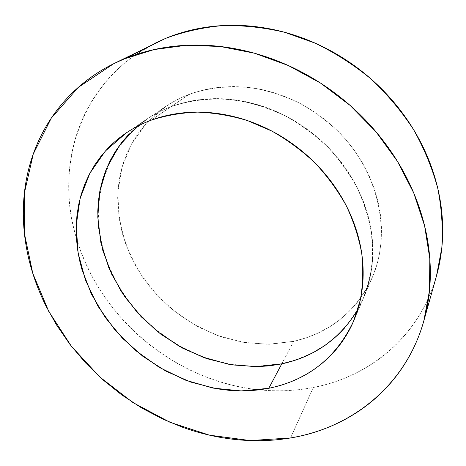 <?xml version="1.0" encoding="UTF-8"?>
<svg xmlns="http://www.w3.org/2000/svg" width="466" height="466" viewBox="0 0 466 466"><rect width="100%" height="100%" fill="white"/><g stroke="black" fill="none" stroke-linecap="round" stroke-linejoin="round"><path stroke-width="0.35" stroke-dasharray="2.33 1.75" d="M154.945 43.262L134.08 55.809C124.474 62.671 115.865 70.395 108.246 78.981C100.644 87.567 94.12 96.794 88.674 106.656C83.245 116.523 78.923 126.81 75.713 137.522C72.515 148.229 70.418 159.145 69.422 170.282C68.432 181.408 68.502 192.563 69.632 203.741C70.768 214.913 72.894 225.934 76.01 236.81L80.525 250.626L86.041 264.1L92.536 277.218L99.934 289.852L108.223 302.003L117.316 313.566L127.189 324.517L139.608 336.435L150.967 345.854L164.981 355.867L177.552 363.538L190.617 370.359L204.061 376.243L217.878 381.194L231.94 385.149L246.217 388.079C257.407 389.966 268.637 390.875 279.897 390.799C291.163 390.718 302.288 389.611 313.28 387.485L290.563 437.953L313.28 387.485C369.538 376.942 419.668 336.12 436.502 275.872M281.878 363.643L255.321 366.462L228.299 364.028L201.795 356.595L176.719 344.537L153.914 328.332L134.144 308.544L118.108 285.844L106.417 260.966L99.602 234.753L98.064 208.133L102.095 182.13L111.77 157.823L126.973 136.346L147.291 118.818C154.636 113.89 162.599 109.813 171.179 106.586L189.161 94.359C180.89 97.499 173.201 101.448 166.1 106.207L146.388 123.152L131.546 143.895L121.981 167.358L117.834 192.464L119.051 218.152L125.383 243.438L136.439 267.414L151.724 289.27L170.638 308.265L192.522 323.771L216.626 335.235L242.134 342.195L268.154 344.298L293.731 341.322L281.878 363.643L293.731 341.322C329.98 332.963 356.193 311.62 372.369 277.293C391.597 233.21 379.202 172.682 338.642 131.849C326.759 120.677 313.746 111.106 299.615 103.143C285.041 96.223 270.082 91.254 254.745 88.237C231.462 85.202 209.601 87.247 189.161 94.359L171.179 106.586C185.252 101.943 200.095 99.287 215.706 98.611C231.567 99.136 247.458 101.751 263.372 106.464L286.497 116.319C301.327 124.713 314.987 134.779 327.482 146.51C339.108 159.034 348.958 172.595 357.038 187.186C363.975 202.151 368.827 217.383 371.588 232.878C373.132 248.296 372.608 263.238 370.004 277.695L363.457 298.106C346.71 333.545 319.519 355.389 281.878 363.643L297.192 359.373L311.737 353.17L325.239 345.079L337.5 335.159L348.283 323.509L356.414 311.836L363.072 298.997L365.787 292.211L368.594 283.392C370.907 274.981 372.282 266.249 372.73 257.191C373.161 248.122 372.619 238.924 371.087 229.587C369.55 220.249 367.027 210.987 363.527 201.807L359.414 192.079L354.597 182.579L347.881 171.494L341.572 162.64L334.64 154.182L327.115 146.138L317.404 137.179L308.772 130.299L299.714 124.014L290.312 118.376L278.604 112.469L268.608 108.328L258.444 104.902L246.083 101.751L235.773 99.957L225.48 98.914C215.875 98.297 206.496 98.641 197.351 99.945C188.206 101.262 179.486 103.475 171.179 106.586C162.884 109.702 155.172 113.617 148.031 118.323L139.241 124.748L131.231 131.907L124.003 139.759L117.63 148.194L112.12 157.188L107.5 166.618L103.784 176.445L100.976 186.592L99.083 196.961L98.198 205.762L97.953 216.387L98.431 225.299L102.939 250.079L111.875 274.025L124.847 296.411L141.39 316.589L160.974 333.976L183.004 348.067L206.84 358.406L231.777 364.628L257.057 366.439L269.581 365.629L281.878 363.643M128.529 134.587L137.662 126.024L147.839 118.451C154.98 113.745 162.698 109.83 170.999 106.708L151.159 120.199L170.999 106.708C162.413 109.941 154.45 114.019 147.105 118.947L137.214 126.397M357.865 309.412L363.363 298.316C368.437 284.994 371.548 270.868 372.701 255.945L371.501 233.064C368.734 217.564 363.876 202.326 356.939 187.355C348.853 172.758 338.998 159.191 327.365 146.662C314.865 134.924 301.199 124.853 286.363 116.453C271.072 109.149 255.409 103.883 239.355 100.65C215.315 97.289 191.934 99.468 170.999 106.708C179.305 103.598 188.031 101.384 197.176 100.068C206.327 98.763 215.711 98.419 225.317 99.037L237.677 100.382L247.994 102.328L258.292 105.031L268.463 108.456L280.445 113.518L290.184 118.51L299.586 124.154L308.643 130.439L317.282 137.324L325.431 144.74L333.068 152.685L341.462 162.797L347.776 171.657L353.444 180.866L359.321 192.248L363.433 201.982C366.934 211.168 369.456 220.435 371 229.773C372.526 239.116 373.074 248.32 372.643 257.383C372.194 266.447 370.82 275.185 368.501 283.602L364.389 295.846L359.001 307.356L352.43 318.039L344.764 327.802M76.389 238.114C99.59 318.307 176.224 381.87 259.323 389.838C277.526 391.673 295.514 390.887 313.28 387.485C324.272 385.347 334.932 382.167 345.271 377.943C355.605 373.709 365.408 368.443 374.687 362.146C383.961 355.838 392.5 348.545 400.294 340.279C408.088 331.996 414.938 322.839 420.839 312.803C426.734 302.754 431.499 291.984 435.127 280.491L436.397 276.245M293.731 341.322L269.826 344.263L245.477 342.749L221.478 336.947L198.563 327.138L177.406 313.676L158.65 296.993L142.846 277.59L130.527 256.026L122.127 232.942L118.02 209.03L117.665 197.001L118.481 185.066L120.117 174.977L123.141 163.49L127.346 152.388L132.728 141.798L138.262 133.2L145.747 123.857L154.322 115.318L162.465 108.753L171.325 102.91L182.439 97.138L194.357 92.536L206.898 89.192L220.004 87.165L233.478 86.507L247.225 87.241L261.03 89.379L274.794 92.932L288.291 97.843L299.58 103.12L312.214 110.442L324.179 118.97L335.287 128.569L345.446 139.159L354.492 150.565L362.367 162.698L368.95 175.356L374.198 188.433L378.06 201.726L380.506 215.123L381.538 228.427L381.159 241.539L379.417 254.261L376.336 266.523L371.274 279.763L364.662 292.071L357.713 301.927L349.762 310.892L339.598 319.921L329.858 326.718L317.923 333.161L306.878 337.617L293.731 341.322M155.638 42.919C81.166 79.581 53.817 165.471 76.389 238.109M147.291 118.818L166.1 106.207M126.449 132.787L147.105 118.947M353.793 320.666L363.363 298.316M363.457 298.106L372.369 277.293M114.356 63.382L113.669 63.72"/><path stroke-width="0.7" d="M423.815 320.963L436.502 275.872L441.815 247.836C443.079 228.299 441.721 208.419 437.737 188.194C432.227 168.022 424.147 148.45 413.493 129.478C401.459 111.118 387.31 94.289 371.047 78.993C353.781 64.809 335.217 52.891 315.354 43.227L284.703 32.3C263.814 27.418 243.118 25.181 222.614 25.583C202.5 27.459 183.458 31.746 165.482 38.439L124.271 58.908L154.071 49.571L186.301 45.301L220.08 46.46L254.436 53.206L288.285 65.502L320.521 83.07L350.077 105.392L375.975 131.761L397.405 161.294L413.738 192.988L424.596 225.806L429.821 258.706L429.477 290.714L423.815 320.963C405.676 385.761 351.248 428.103 290.563 437.953L250.12 440.562L209.444 435.157L169.991 422.295L133.06 402.659L99.829 377.029L71.374 346.255L48.703 311.311L32.754 273.28L24.395 233.408L24.366 193.134L33.232 154.106L51.254 118.183L78.294 87.369L113.669 63.72L124.271 58.908L165.482 38.439L154.945 43.262M268.783 388.306L241.161 390.922L213.044 388.102L185.451 380.134L159.314 367.406L135.495 350.426L114.787 329.782L97.912 306.15L85.505 280.293L78.125 253.079L76.22 225.457L80.088 198.475L89.856 173.259L105.415 150.99L126.385 132.833C133.981 127.736 142.241 123.531 151.159 120.199C165.797 115.434 181.268 112.737 197.584 112.12C214.174 112.755 230.821 115.58 247.522 120.607L271.824 131.057C287.429 139.934 301.822 150.553 314.999 162.908C327.272 176.09 337.687 190.332 346.238 205.64C353.595 221.321 358.762 237.258 361.738 253.434C363.433 269.523 362.956 285.07 360.3 300.092L353.543 321.249C336.184 357.871 307.933 380.227 268.783 388.306L281.761 363.87L268.783 388.306L272.383 387.537L281.231 385.184L289.84 382.202L298.193 378.596L306.209 374.39L313.868 369.579L321.132 364.167L327.936 358.197L334.256 351.649C339.941 345.277 344.863 338.258 349.028 330.592C353.187 322.915 356.461 314.719 358.849 306.005C361.232 297.285 362.63 288.209 363.055 278.779C363.468 269.342 362.845 259.748 361.197 250.003C359.536 240.252 356.845 230.571 353.129 220.954C349.395 211.337 344.7 202.023 339.032 193.006C333.353 183.994 326.823 175.501 319.449 167.539C312.063 159.576 304.007 152.341 295.269 145.829C286.532 139.322 277.334 133.695 267.676 128.954C258.018 124.218 248.139 120.467 238.039 117.694C227.938 114.933 217.861 113.197 207.807 112.487C197.753 111.788 187.961 112.096 178.414 113.407C168.878 114.735 159.791 116.995 151.159 120.199C142.538 123.414 134.534 127.457 127.148 132.327C119.768 137.202 113.127 142.771 107.221 149.033L101.209 155.947L94.837 164.789L89.361 174.202L84.829 184.053L81.241 194.316L78.608 204.877L76.925 215.682L76.144 228.497L76.366 237.712L77.467 248.821L79.447 259.859L81.771 268.993L91.313 293.865L105.013 317.142L122.389 338.165L142.876 356.333L165.867 371.117L190.705 382.062L216.661 388.76L229.825 390.426L241.091 390.922L250.44 390.665L259.667 389.797L268.783 388.306M137.214 126.397L119.669 145.176L107.11 167.212L99.794 191.479L97.767 216.97L100.877 242.71L108.828 267.804L121.23 291.442L137.569 312.872L157.281 331.442L179.725 346.57L204.19 357.754L229.919 364.563L256.073 366.678L281.761 363.87L269.453 365.851L256.929 366.666L231.637 364.855L206.688 358.628L182.847 348.277L160.805 334.186L141.215 316.787L124.667 296.603L111.683 274.206L102.741 250.254L98.233 225.468L97.767 211.226L98.454 200.625L100.044 190.175L102.543 179.952L105.963 169.997L110.279 160.426L115.498 151.275L121.585 142.643L128.529 134.587M344.764 327.802L338.677 334.174L332.13 340.005L325.134 345.306L316.251 350.91L308.475 354.941L300.378 358.389L290.359 361.738L281.761 363.87C314.859 356.729 340.227 338.572 357.865 309.412M436.397 276.245C439.298 266.039 441.209 255.444 442.123 244.458C443.154 231.928 442.799 219.166 441.063 206.164C439.31 193.157 436.153 180.22 431.586 167.358C426.996 154.496 421.072 142.043 413.802 129.985C406.521 117.939 398.051 106.615 388.394 96.019C378.724 85.429 368.111 75.859 356.554 67.29C344.991 58.745 332.782 51.423 319.938 45.33C307.094 39.261 293.947 34.548 280.503 31.205C267.059 27.878 253.661 25.956 240.31 25.438C226.965 24.943 213.987 25.799 201.376 28.018C188.777 30.255 176.812 33.727 165.482 38.439L114.356 63.382M290.563 437.953C278.703 439.956 266.692 440.865 254.541 440.679C242.396 440.487 230.28 439.252 218.21 436.986C206.141 434.708 194.275 431.469 182.608 427.258L162.972 419.173L141.722 408.006L121.626 394.824L102.846 379.743L85.598 362.938L70.11 344.619L56.508 324.913L46.186 306.43C40.658 295.386 36.08 284.021 32.463 272.342C28.851 260.657 26.294 248.815 24.791 236.815C23.294 224.81 22.927 212.828 23.696 200.863C24.471 188.899 26.44 177.156 29.597 165.634C32.766 154.112 37.152 143.039 42.75 132.408C48.365 121.783 55.174 111.84 63.178 102.578C71.193 93.328 80.327 84.998 90.573 77.601C100.837 70.209 112.073 63.982 124.271 58.908C136.486 53.852 149.446 50.147 163.152 47.8C176.87 45.47 191.037 44.631 205.652 45.289C220.272 45.971 234.992 48.196 249.805 51.971C264.618 55.763 279.134 61.063 293.359 67.867C307.577 74.688 321.115 82.855 333.965 92.379C346.809 101.914 358.616 112.551 369.392 124.288C380.151 136.037 389.605 148.561 397.748 161.853C405.874 175.158 412.509 188.864 417.664 202.984C422.796 217.098 426.367 231.252 428.382 245.436C430.38 259.62 430.852 273.49 429.798 287.056C428.726 300.611 426.239 313.566 422.336 325.92C418.427 338.264 413.278 349.78 406.894 360.468C400.498 371.146 393.083 380.839 384.642 389.547C376.196 398.238 366.958 405.851 356.921 412.375C346.879 418.893 336.277 424.287 325.111 428.557C313.938 432.815 302.422 435.949 290.563 437.953M353.543 321.249L353.793 320.666"/></g></svg>
